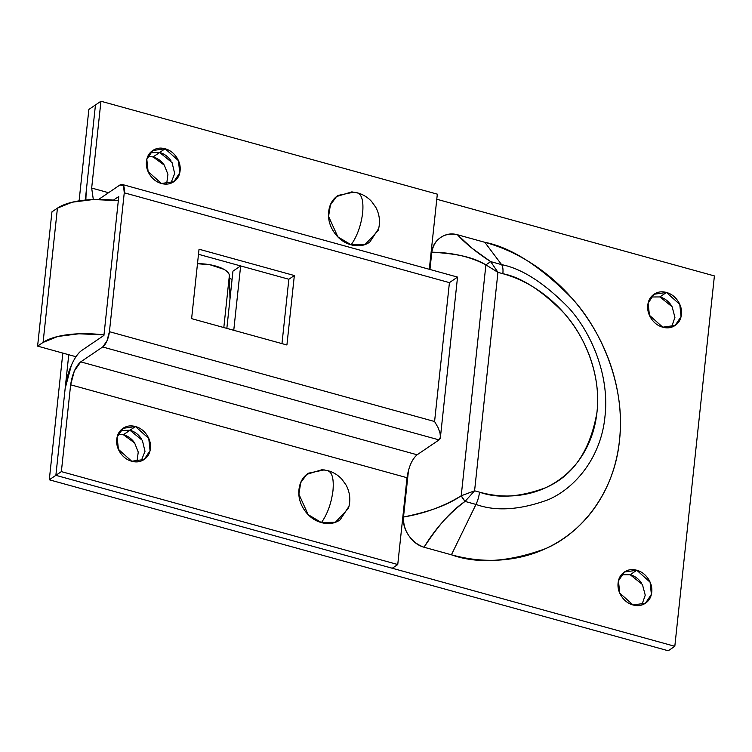 <?xml version="1.0" encoding="UTF-8"?>
<svg xmlns="http://www.w3.org/2000/svg" width="752" height="752" viewBox="0 0 752 752"><rect width="100%" height="100%" fill="white"/><g stroke="black" fill="none" stroke-linecap="round" stroke-linejoin="round"><path stroke-width="1.13" d="M129.889 430.238L120.517 430.511L129.955 430.257L123.366 434.712L118.158 434.13M641.841 604.928L645.244 595.17L642.424 584.511L630.185 574.716L636.775 570.251L650.085 582.18L651.382 594.353L645.47 603.189L633.062 604.975C628.418 603.687 624.63 600.904 621.707 596.599C618.793 592.303 617.58 587.763 618.097 582.969C618.605 578.175 620.691 574.537 624.339 572.056C627.986 569.565 632.131 568.973 636.775 570.251C641.418 571.539 645.197 574.321 648.121 578.626C651.044 582.922 652.247 587.462 651.74 592.256C651.223 597.05 649.145 600.688 645.498 603.17C641.851 605.661 637.705 606.253 633.062 604.975L619.742 593.046L618.454 580.873L624.357 572.037L636.775 570.251L630.185 574.716L621.396 574.754M671.527 327.158L674.929 317.4L672.109 306.731L659.871 296.937L666.46 292.472L679.77 304.4L681.068 316.573L675.155 325.419L662.747 327.195C658.103 325.917 654.315 323.125 651.401 318.829C648.478 314.533 647.275 309.984 647.782 305.19C648.299 300.396 650.377 296.758 654.024 294.276C657.671 291.795 661.816 291.193 666.46 292.472C671.104 293.759 674.882 296.551 677.806 300.847C680.729 305.143 681.932 309.692 681.425 314.486C680.908 319.28 678.83 322.918 675.183 325.4C671.536 327.881 667.391 328.483 662.747 327.195L649.427 315.276L648.139 303.103L654.043 294.258L666.46 292.472L659.871 296.937L651.082 296.984M159.574 152.459L150.203 152.741L159.64 152.477L153.06 156.942L147.843 156.35M668.237 650.762L674.817 646.297L714.4 275.928L436.78 199.242L714.4 275.928L674.817 646.297L668.237 650.762L49.294 479.785L62.83 353.092L49.294 479.785L55.874 475.33L49.294 479.785L668.237 650.762M85.888 200.004A31.358 11.741 105.4 0 1 86.179 191.76L95.457 104.96L88.868 109.425L95.457 104.96L85.296 200.06L95.457 104.96L100.947 101.238L91.669 188.047L108.551 192.709L91.669 188.047L93.314 199.524M68.761 354.728L55.874 475.33L674.817 646.297L55.874 475.33L65.151 388.521A31.358 11.741 105.4 0 1 81.968 350.291L103.926 335.411L118.769 196.526L113.467 200.117L118.769 196.526L103.926 335.411L81.968 350.291C78.18 352.857 74.645 357.877 71.355 365.34L65.151 388.521L55.874 475.33L392.262 568.249L55.874 475.33L68.761 354.728M79.101 200.85L88.868 109.425L79.101 200.85M136.939 461.85L138.246 452.074L134.599 442.909L123.366 434.712L130.021 430.276M166.634 184.071L167.931 174.295L164.284 165.13L153.06 156.942L159.706 152.496M403.504 517.028L408.524 470.056L403.504 517.028C415.696 514.471 425.801 511.811 433.829 509.057C444.385 505.438 453.522 501.011 461.22 495.775L485.895 264.873C479.193 260.737 470.865 257.654 460.91 255.605C453.343 254.044 443.642 252.907 431.808 252.193C432.475 245.97 435.408 241.082 440.606 237.547C445.795 234.004 451.416 233.073 457.442 234.737L484.814 242.304C504.883 247.84 523.768 257.146 541.468 270.194C559.168 283.25 574.331 299.061 586.955 317.626C599.588 336.2 608.716 356.119 614.356 377.382C619.986 398.654 621.697 419.644 619.488 440.362C617.27 461.079 611.301 479.955 601.572 496.969C591.843 513.992 579.096 527.866 563.342 538.601C547.578 549.327 530.01 556.095 510.617 558.905C491.225 561.716 471.485 560.343 451.416 554.797L424.053 547.24C418.009 545.567 412.914 541.675 408.75 535.546C404.585 529.427 402.837 523.251 403.504 517.028C403.288 523.947 405.037 530.122 408.75 535.546C412.434 540.998 417.539 544.899 424.053 547.24L451.416 554.797L475.978 504.432L465.046 501.415C457.348 506.641 449.875 513.503 442.618 521.991C437.1 528.44 430.915 536.853 424.053 547.24C435.135 528.844 448.803 513.569 465.046 501.415L475.978 504.432L451.416 554.797C477.501 564.15 508.888 562.092 545.576 548.64C580.647 533.638 614.412 493.566 619.488 440.362C625.749 387.487 602.239 331.594 572.291 298.638C540.509 266.264 511.341 247.483 484.814 242.304L457.442 234.737L471.88 248.132L490.68 261.611L501.612 264.638L484.814 242.304L501.612 264.638C521.973 268.614 544.345 283.025 568.738 307.869C591.721 333.155 609.759 376.047 604.956 416.617C601.064 457.451 575.148 488.198 548.236 499.704C520.083 510.035 496 511.604 475.978 504.432C496 511.604 520.083 510.035 548.236 499.704C575.148 488.198 601.064 457.451 604.956 416.617C609.759 376.047 591.721 333.155 568.738 307.869C544.345 283.025 521.973 268.614 501.612 264.638A15.059 5.64 105.4 0 1 502.844 273.7C516.868 277.573 530.075 284.077 542.446 293.195C554.816 302.323 565.419 313.377 574.246 326.359C583.073 339.34 589.455 353.271 593.394 368.132C597.342 383.003 598.536 397.676 596.985 412.162C595.434 426.647 591.26 439.835 584.464 451.736C577.668 463.636 568.756 473.337 557.74 480.838C546.723 488.339 534.437 493.068 520.873 495.032C507.318 496.987 493.528 496.038 479.494 492.156L474.587 490.802L497.937 272.346L502.844 273.7C521.39 277.319 541.769 290.451 564 313.086C584.934 336.125 601.365 375.192 596.985 412.162C590.254 450.749 573.024 475.978 545.322 487.851C519.67 497.26 497.73 498.698 479.494 492.156A15.059 5.64 105.4 0 1 475.978 504.432A15.059 5.64 -74.6 0 0 479.494 492.156L474.587 490.802L465.046 501.415L474.587 490.802L497.937 272.346L502.844 273.7A15.059 5.64 -74.6 0 0 501.612 264.638L490.68 261.611L497.937 272.346L485.895 264.873L461.22 495.775L474.587 490.802L461.22 495.775L465.046 501.415A6.27 0.921 -124.2 0 1 461.22 495.775C443.934 506.406 424.692 513.484 403.504 517.028M429.956 269.47L431.808 252.193L429.956 269.47M123.366 434.712C128.019 436 131.797 438.792 134.721 443.088L134.74 443.107M630.185 574.716C634.829 575.994 638.608 578.786 641.531 583.082L641.55 583.11M659.871 296.937C664.514 298.224 668.302 301.016 671.216 305.312L671.235 305.331M153.06 156.942C157.704 158.221 161.483 161.013 164.406 165.308L164.425 165.337M457.442 234.737C450.833 233.383 445.212 234.314 440.606 237.547C435.981 240.602 433.049 245.49 431.808 252.193C452.582 252.512 470.611 256.742 485.895 264.873L490.68 261.611C476.693 252.597 465.62 243.639 457.442 234.737M485.895 264.873L497.937 272.346L490.68 261.611L485.895 264.873M229.586 283.683L229.492 280.167L229.586 283.683M159.64 152.477L172.067 162.611L174.68 173.543L170.854 183.215L174.68 173.543L172.067 162.611L159.64 152.477L165.13 148.755L159.64 152.477C164.284 153.756 168.072 156.548 170.995 160.843L171.005 160.872M129.955 430.257L142.382 440.381L144.995 451.322L141.169 460.995L144.995 451.322L142.382 440.381L129.955 430.257L135.445 426.534L129.955 430.257C134.599 431.535 138.387 434.327 141.31 438.623L141.32 438.642M131.732 461.258L118.421 449.329L117.124 437.156L123.037 428.32L135.445 426.534C140.088 427.813 143.876 430.605 146.79 434.9C149.714 439.206 150.917 443.746 150.409 448.54C149.892 453.334 147.815 456.972 144.168 459.453C140.521 461.935 136.375 462.536 131.732 461.258C127.088 459.97 123.309 457.178 120.386 452.883C117.462 448.587 116.259 444.047 116.767 439.253C117.284 434.459 119.361 430.821 123.008 428.33C126.656 425.848 130.801 425.247 135.445 426.534L148.764 438.454L150.052 450.636L144.149 459.472L131.732 461.258M161.417 183.479L148.106 171.559L146.809 159.377L152.722 150.541L165.13 148.755C169.773 150.043 173.562 152.835 176.485 157.13C179.399 161.426 180.612 165.966 180.095 170.76C179.587 175.554 177.5 179.202 173.853 181.683C170.206 184.165 166.06 184.766 161.417 183.479C156.773 182.2 152.994 179.408 150.071 175.113C147.148 170.817 145.944 166.267 146.452 161.473C146.969 156.679 149.046 153.041 152.694 150.56C156.341 148.078 160.486 147.477 165.13 148.755L178.45 160.684L179.737 172.857L173.834 181.702L161.417 183.479M98.634 199.43L120 184.954L123.525 185.706L124.259 192.803L109.416 331.688L434.581 421.515L449.423 282.63L124.259 192.803L109.416 331.688L106.934 340.966L102.686 346.982L80.727 361.862L417.116 454.781L439.065 439.901L102.686 346.982L80.727 361.862L74.363 370.896L70.641 384.798L61.363 471.607L397.752 564.526L407.02 477.717L70.641 384.798C72.286 373.979 75.651 366.327 80.727 361.862L417.116 454.781C412.03 459.246 408.665 466.898 407.02 477.717L70.641 384.798L61.363 471.607L55.874 475.33L61.363 471.607L397.752 564.526L392.262 568.249L397.752 564.526L407.02 477.717M429.298 269.291L437.326 194.157L100.947 101.238L437.326 194.157L429.298 269.291M286.916 344.98L191.61 318.651L199.036 249.213L294.342 275.533L286.916 344.98L294.342 275.533L199.036 249.213L191.61 318.651L286.916 344.98M288.853 279.255L198.49 254.289L288.853 279.255L294.342 275.533L288.853 279.255L281.972 343.617L288.853 279.255M93.323 199.524L91.669 188.047L100.947 101.238L95.457 104.96L86.179 191.76L85.841 200.004M98.051 199.825L120 184.954A12.549 4.7 105.4 0 1 122.172 184.456A12.549 4.7 105.4 0 1 124.259 192.803L449.423 282.63L434.581 421.515L437.984 427.409L434.581 421.515L109.416 331.688A12.549 4.7 105.4 0 1 102.686 346.982L439.065 439.901L417.116 454.781M449.423 282.63L456.624 277.723L449.423 282.63M437.984 427.409L440.023 432.983L440.437 437.119L439.065 439.901C440.465 438.999 440.785 436.686 440.023 432.983L439.638 431.592M37.6 346.117L51.944 211.857L57.434 208.144L43.09 342.404L37.6 346.117L75.961 356.721L37.6 346.117L43.09 342.404A62.726 23.397 6.1 0 1 103.983 334.894L78.913 333.785L57.857 336.464L43.09 342.404L57.434 208.144L72.211 202.203L93.267 199.534L118.327 200.634A62.726 23.397 -173.9 0 0 57.434 208.144L51.944 211.857L37.6 346.117M240.64 265.935L198.49 254.289L240.64 265.935L232.96 271.134L226.841 328.389L232.96 271.134L240.64 265.935L233.759 330.297L240.64 265.935M229.445 278.55L232.095 279.283L229.445 278.55M229.36 275.599L229.99 298.929L229.36 275.599L223.814 327.543L229.36 275.599A25.089 9.362 -173.9 0 0 197.485 263.726L209.911 264.732L223.823 269.282C227.461 271.303 229.304 273.418 229.36 275.599M326.988 470.508C331.999 471.56 334.001 478.263 332.986 490.595C334.001 478.263 331.999 471.56 326.988 470.508L327.872 470.658C333.305 472.171 337.977 475.029 341.897 479.221L346.155 485.162C350.065 492.645 350.817 500.4 348.42 508.427L335.401 522.264L321.424 522.593C327.458 514.058 331.312 503.389 332.986 490.595C331.312 503.389 327.458 514.058 321.424 522.593C328.389 524.511 334.612 523.618 340.073 519.895L349.003 506.312M327.872 470.658L322.147 469.662L306.825 474.343L300.725 482.671L298.882 494.205L308.16 514.622L321.424 522.593C314.458 520.666 308.781 516.483 304.4 510.035C300.02 503.586 298.206 496.771 298.976 489.58C299.747 482.389 302.868 476.928 308.339 473.205L324.291 469.897M356.674 192.728C361.684 193.79 363.686 200.483 362.671 212.825C363.686 200.483 361.684 193.79 356.674 192.728L357.557 192.879C362.99 194.401 367.672 197.25 371.582 201.442L375.84 207.383C379.751 214.865 380.503 222.63 378.106 230.657L365.087 244.485L351.109 244.814C357.144 236.278 360.998 225.619 362.671 212.825C360.998 225.619 357.144 236.278 351.109 244.814C358.074 246.741 364.297 245.838 369.768 242.116L378.688 228.542M357.557 192.879L351.833 191.882L336.511 196.563L330.41 204.892L328.568 216.435L337.845 236.842L351.109 244.814C344.143 242.887 338.466 238.704 334.085 232.255C329.705 225.816 327.9 218.992 328.662 211.801C329.432 204.61 332.553 199.158 338.024 195.435L353.976 192.117M457.507 277.084L122.106 184.428M457.536 277.121L440.437 437.119"/></g></svg>
